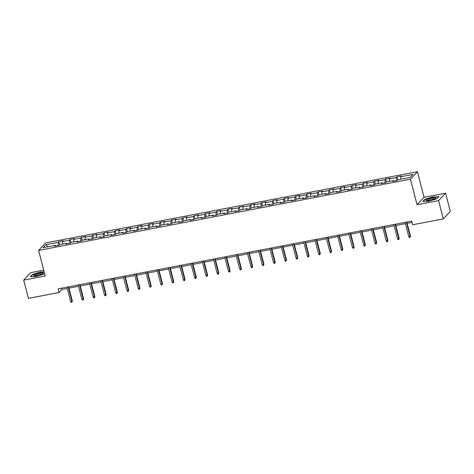 <?xml version="1.0" encoding="UTF-8"?>
<svg xmlns="http://www.w3.org/2000/svg" width="474" height="474" viewBox="0 0 474 474"><rect width="100%" height="100%" fill="white"/><g stroke="black" fill="none" stroke-linecap="round" stroke-linejoin="round"><path stroke-width="0.71" d="M43.727 270.162L30.692 272.657L23.7 280.104L28.422 298.371L59.132 292.488L61.97 289.466L67.278 288.447M417.428 171.724L45.611 242.961L38.619 250.402L410.437 179.166L417.428 171.724L424.046 197.297L417.049 204.738L438.58 200.615L445.578 193.167L424.046 197.297M445.578 193.167L450.3 211.434L443.309 218.881L438.58 200.615M55.725 245.929L55.345 245.402L54.658 246.136L58.989 245.307L59.683 244.572L66.615 243.239L65.927 243.974L70.265 243.144L70.952 242.41L77.89 241.082L77.197 241.817L81.534 240.988L82.227 240.253L89.159 238.926L88.472 239.654L92.809 238.825L93.497 238.09L100.435 236.763L99.741 237.498L104.079 236.668L104.766 235.934L111.704 234.606L111.017 235.341L115.348 234.506L116.041 233.771L122.973 232.444L122.286 233.178L126.623 232.349L127.31 231.614L134.249 230.287L133.555 231.022L137.893 230.186L138.58 229.452L145.518 228.124L144.831 228.859L149.162 228.03L149.855 227.295L156.793 225.968L156.1 226.702L160.437 225.867L161.124 225.132L168.063 223.805L167.375 224.54L171.707 223.71L172.4 222.976L179.332 221.648L178.645 222.383L182.982 221.548L183.669 220.819L190.607 219.486L189.914 220.22L194.251 219.391L194.938 218.656L201.877 217.329L201.189 218.064L205.52 217.234L206.214 216.499L213.152 215.166L212.459 215.901L216.796 215.072L217.483 214.337L224.421 213.01L223.728 213.744L228.065 212.915L228.758 212.18L235.691 210.847L235.003 211.582L239.34 210.752L240.028 210.018L246.966 208.69L246.273 209.425L250.61 208.596L251.297 207.861L258.235 206.528L257.548 207.262L261.879 206.433L262.572 205.698L269.505 204.371L268.817 205.106L273.154 204.276L273.842 203.542L280.78 202.208L280.087 202.943L284.424 202.114L285.117 201.379L292.049 200.052L291.362 200.786L295.693 199.957L296.386 199.222L303.324 197.889L302.631 198.624L306.968 197.794L307.656 197.06L314.594 195.732L313.906 196.467L318.238 195.638L318.931 194.903L325.863 193.57L325.176 194.304L329.513 193.475L330.2 192.74L337.138 191.413L336.445 192.148L340.782 191.318L341.47 190.584L348.408 189.256L347.72 189.985L352.052 189.156L352.745 188.421L359.683 187.094L358.99 187.828L363.327 186.999L364.014 186.264L370.952 184.937L370.259 185.672L374.596 184.836L375.289 184.102L382.222 182.774L381.534 183.509L385.872 182.68L386.559 181.945L393.497 180.618L392.804 181.352L397.141 180.517L397.828 179.782L410.111 177.43L412.984 174.373L400.702 176.725L401.395 175.99L397.058 176.82L397.828 179.788M55.345 245.402L43.063 247.754L45.937 244.697L58.219 242.344L58.906 241.61L59.677 244.578M397.058 176.82L396.371 177.554L389.432 178.888L390.12 178.153L385.789 178.982L385.095 179.717L378.157 181.044L378.85 180.31L374.513 181.139L373.826 181.874L366.888 183.207L367.581 182.472L363.244 183.302L362.551 184.036L355.619 185.364L356.306 184.629L351.969 185.458L351.281 186.193L344.343 187.526L345.036 186.792L340.699 187.621L340.012 188.356L333.074 189.683L333.761 188.948L329.43 189.778L328.737 190.512L321.805 191.846L322.492 191.111L318.155 191.94L317.467 192.675L310.529 194.002L311.222 193.268L306.885 194.097L306.192 194.832L299.26 196.159L299.947 195.424L295.616 196.26L294.923 196.994L287.985 198.322L288.678 197.587L284.341 198.416L283.653 199.151L276.715 200.478L277.403 199.744L273.071 200.579L272.378 201.314L265.446 202.641L266.133 201.906L261.796 202.736L261.109 203.47L254.171 204.798L254.864 204.063L250.527 204.898L249.839 205.633L242.901 206.96L243.589 206.226L239.257 207.055L238.564 207.79L231.626 209.117L232.319 208.382L227.982 209.218L227.295 209.952L220.357 211.28L221.044 210.545L216.713 211.374L216.02 212.109L209.087 213.436L209.775 212.702L205.438 213.531L204.75 214.266L197.812 215.599L198.505 214.864L194.168 215.694L193.481 216.428L186.543 217.756L187.23 217.021L182.899 217.85L182.206 218.585L175.273 219.918L175.961 219.184L171.624 220.013L170.936 220.748L163.998 222.075L164.691 221.34L160.354 222.17L159.661 222.904L152.729 224.238L153.416 223.503L149.079 224.332L148.392 225.067L141.453 226.394L142.147 225.66L137.81 226.489L137.122 227.224L130.184 228.557L130.871 227.822L126.54 228.652L125.847 229.386L118.915 230.714L119.602 229.979L115.265 230.808L114.578 231.543L107.639 232.876L108.333 232.142L103.996 232.971L103.308 233.706L96.37 235.033L97.057 234.298L92.726 235.128L92.033 235.862L85.095 237.196L85.788 236.461L81.451 237.29L80.764 238.025L73.826 239.352L74.513 238.618L70.182 239.447L69.488 240.182L62.556 241.509L63.243 240.78L58.906 241.61M443.309 218.881L412.599 224.765L411.651 221.109L58.189 288.832L59.132 292.488M66.994 243.772L66.615 243.239M62.556 241.509L62.556 244.021M69.488 240.182L69.488 243.292M78.269 241.61L77.89 241.082M73.826 239.352L73.826 241.858M80.764 238.025L80.764 241.136M89.539 239.453L89.159 238.926M85.095 237.196L85.095 239.702M92.033 235.862L92.033 238.973M100.808 237.29L100.435 236.763M96.37 235.033L96.37 237.539M103.308 233.706L103.302 236.816M112.083 235.134L111.704 234.606M107.639 232.876L107.639 235.382M114.578 231.543L114.578 234.654M123.353 232.977L122.973 232.444M118.915 230.714L118.915 233.22M125.847 229.386L125.847 232.497M134.628 230.814L134.249 230.287M130.184 228.557L130.184 231.063M137.122 227.224L137.122 230.334M145.897 228.658L145.518 228.124M141.453 226.394L141.453 228.906M148.392 225.067L148.392 228.178M157.167 226.495L156.793 225.968M152.729 224.238L152.729 226.744M159.661 222.904L159.661 226.015M168.442 224.338L168.063 223.805M163.998 222.075L163.998 224.587M170.936 220.748L170.936 223.858M179.711 222.176L179.332 221.648M175.273 219.918L175.267 222.424M182.206 218.585L182.206 221.696M190.986 220.019L190.607 219.486M186.543 217.756L186.543 220.268M193.481 216.428L193.481 219.539M202.256 217.856L201.877 217.329M197.812 215.599L197.812 218.105M204.75 214.266L204.75 217.382M213.525 215.7L213.152 215.166M209.087 213.436L209.087 215.948M216.02 212.109L216.02 215.22M224.8 213.537L224.421 213.01M220.357 211.28L220.357 213.786M227.295 209.952L227.295 213.063M236.07 211.38L235.691 210.847M231.626 209.117L231.626 211.629M238.564 207.79L238.564 210.9M247.345 209.218L246.966 208.69M242.901 206.96L242.901 209.467M249.839 205.633L249.839 208.744M258.614 207.061L258.235 206.528M254.171 204.798L254.171 207.31M261.109 203.47L261.109 206.581M269.884 204.898L269.505 204.371M265.446 202.641L265.446 205.147M272.378 201.314L272.378 204.424M281.159 202.742L280.78 202.208M276.715 200.478L276.715 202.991M283.653 199.151L283.653 202.262M292.428 200.579L292.049 200.052M287.985 198.322L287.985 200.828M294.923 196.994L294.923 200.105M303.698 198.422L303.324 197.889M299.26 196.159L299.26 198.671M306.192 194.832L306.192 197.942M314.973 196.26L314.594 195.732M310.529 194.002L310.529 196.509M317.467 192.675L317.467 195.786M326.242 194.103L325.863 193.57M321.805 191.846L321.805 194.352M328.737 190.512L328.737 193.623M337.518 191.94L337.138 191.413M333.074 189.683L333.074 192.189M340.012 188.356L340.012 191.466M348.787 189.784L348.408 189.256M344.343 187.526L344.343 190.033M351.281 186.193L351.281 189.304M360.056 187.621L359.683 187.094M355.619 185.364L355.619 187.87M362.551 184.036L362.551 187.147M371.332 185.464L370.952 184.937M366.888 183.207L366.888 185.713M373.826 181.874L373.826 184.984M382.601 183.308L382.222 182.774M378.157 181.044L378.157 183.551M385.095 179.717L385.095 182.828M393.876 181.145L393.497 180.618M389.432 178.888L389.432 181.394M396.371 177.554L396.371 180.665M400.702 176.725L400.702 179.237M23.7 280.104L45.231 275.975L38.619 250.402M417.049 204.738L410.437 179.166M68.991 288.121L78.548 286.29M80.26 285.964L89.817 284.127M91.535 283.802L101.092 281.971M102.805 281.645L112.362 279.814M114.074 279.482L123.637 277.651M125.349 277.326L134.906 275.495M136.619 275.163L146.176 273.332M147.894 273.006L157.451 271.175M159.163 270.844L168.72 269.013M170.433 268.687L179.99 266.856M181.708 266.524L191.265 264.693M192.977 264.368L202.534 262.537M204.253 262.205L213.81 260.374M215.522 260.048L225.079 258.217M226.791 257.886L236.348 256.055M238.067 255.729L247.624 253.898M249.336 253.566L258.893 251.735M260.605 251.41L270.168 249.579M271.88 249.247L281.438 247.416M283.15 247.09L292.707 245.259M294.425 244.928L303.982 243.097M305.694 242.771L315.251 240.94M316.964 240.608L326.521 238.778M328.239 238.452L337.796 236.621M339.508 236.295L349.065 234.458M350.784 234.132L360.341 232.301M362.053 231.976L371.61 230.145M373.322 229.813L382.879 227.982M384.598 227.656L394.155 225.825M395.867 225.494L405.424 223.663M407.136 223.337L411.989 222.407M45.937 244.697L47.88 246.83M58.219 242.344L58.219 245.455M61.632 288.174L61.97 289.466M385.789 178.982L386.553 181.951M374.513 181.139L375.284 184.108M363.244 183.302L364.008 186.27M351.969 185.458L352.739 188.427M340.699 187.621L341.47 190.589M329.43 189.778L330.194 192.746M318.155 191.94L318.925 194.909M306.885 194.097L307.65 197.066M295.616 196.26L296.38 199.228M284.341 198.416L285.111 201.385M273.071 200.579L273.836 203.547M261.796 202.736L262.566 205.704M250.527 204.898L251.297 207.867M239.257 207.055L240.022 210.023M227.982 209.218L228.752 212.18M216.713 211.374L217.477 214.343M205.438 213.531L206.208 216.499M194.168 215.694L194.938 218.662M182.899 217.85L183.663 220.819M171.624 220.013L172.394 222.981M160.354 222.17L161.119 225.138M149.079 224.332L149.849 227.301M137.81 226.489L138.58 229.457M126.54 228.652L127.305 231.62M115.265 230.808L116.035 233.777M103.996 232.971L104.76 235.939M92.726 235.128L93.491 238.096M81.451 237.29L82.221 240.259M70.182 239.447L70.946 242.415M432.987 196.793L424.959 199.252L422.855 201.497L428.774 201.278L436.797 198.825L438.906 196.58L433.04 197.006M44.165 271.857L40.503 271.993L32.475 274.446L30.372 276.692L36.291 276.478L44.313 274.019M425.036 199.548L424.959 199.252M32.552 274.742L32.475 274.446M406.39 222.122L410.093 236.431L410.431 236.064L410.123 237.356L410.093 236.431L408.789 236.68L405.092 222.371M410.431 236.064L406.805 222.039M410.123 237.356L409.4 237.492L408.789 236.68M427.465 199.311A5.007 1.007 -14.5 0 0 426.476 200.703A5.007 1.007 -14.5 0 0 434.374 199.056A5.007 1.007 -14.5 0 0 435.541 198.357A5.007 1.007 -14.5 0 0 433.437 197.676A5.007 1.007 -14.5 0 0 427.465 199.311M434.753 198.873A3.792 0.764 -14.5 0 0 432.329 198.802A3.792 0.764 -14.5 0 0 428.478 199.945A3.792 0.764 -14.5 0 0 427.418 200.769M423.223 201.48L425.184 199.394L432.958 197.012L438.693 196.805L436.797 198.825M37.203 275.69A5.007 1.007 -14.5 0 0 43.057 273.551A5.007 1.007 -14.5 0 0 39.662 273.071A5.007 1.007 -14.5 0 0 34.738 274.624A5.007 1.007 -14.5 0 0 33.992 275.898A5.007 1.007 -14.5 0 0 37.203 275.69M42.269 274.067A3.792 0.764 -14.5 0 0 39.538 274.055A3.792 0.764 -14.5 0 0 34.928 275.963M30.733 276.68L32.7 274.588L40.474 272.206L44.224 272.07M395.12 224.279L398.818 238.588L399.161 238.226L398.853 239.512L398.818 238.588L397.52 238.837L393.817 224.528M399.161 238.226L395.535 224.202M398.853 239.512L398.13 239.648L397.52 238.837M383.845 226.442L387.548 240.751L387.886 240.383L387.578 241.675L387.548 240.751L386.245 240.999L382.548 226.691M387.886 240.383L384.26 226.359M387.578 241.675L386.855 241.811L386.245 240.999M372.576 228.598L376.279 242.907L376.617 242.546L376.309 243.832L376.279 242.907L374.975 243.156L371.278 228.847M376.617 242.546L372.991 228.521M376.309 243.832L375.586 243.968L374.975 243.156M361.306 230.755L365.004 245.064L365.347 244.703L365.039 245.994L365.004 245.064L363.706 245.319L360.003 231.01M365.347 244.703L361.715 230.678M365.039 245.994L364.316 246.13L363.706 245.319M350.031 232.918L353.734 247.227L354.072 246.865L353.764 248.151L353.734 247.227L352.431 247.475L348.734 233.167M354.072 246.865L350.446 232.841M353.764 248.151L353.041 248.287L352.431 247.475M338.762 235.074L342.459 249.383L342.803 249.022L342.495 250.313L342.459 249.383L341.161 249.638L337.458 235.323M342.803 249.022L339.177 234.997M342.495 250.313L341.772 250.45L341.161 249.638M327.487 237.237L331.19 251.546L331.527 251.184L331.219 252.47L331.19 251.546L329.892 251.795L326.189 237.486M331.527 251.184L327.901 237.16M331.219 252.47L330.502 252.606L329.892 251.795M316.217 239.394L319.92 253.703L320.258 253.341L319.95 254.627L319.92 253.703L318.617 253.951L314.92 239.643M320.258 253.341L316.632 239.317M319.95 254.627L319.227 254.769L318.617 253.951M304.948 241.556L308.645 255.865L308.989 255.504L308.681 256.789L308.645 255.865L307.348 256.114L303.644 241.805M308.989 255.504L305.357 241.473M308.681 256.789L307.958 256.926L307.348 256.114M293.673 243.713L297.376 258.022L297.713 257.66L297.405 258.946L297.376 258.022L296.072 258.271L292.375 243.962M297.713 257.66L294.087 243.636M297.405 258.946L296.683 259.088L296.072 258.271M282.403 245.876L286.106 260.185L286.444 259.823L286.136 261.109L286.106 260.185L284.803 260.433L281.1 246.124M286.444 259.823L282.818 245.793M286.136 261.109L285.413 261.245L284.803 260.433M271.134 248.032L274.831 262.341L275.175 261.98L274.867 263.266L274.831 262.341L273.534 262.59L269.83 248.281M275.175 261.98L271.543 247.955M274.867 263.266L274.144 263.408L273.534 262.59M259.859 250.195L263.562 264.504L263.899 264.142L263.591 265.428L263.562 264.504L262.258 264.753L258.561 250.444M263.899 264.142L260.273 250.112M263.591 265.428L262.869 265.564L262.258 264.753M248.589 252.352L252.287 266.661L252.63 266.299L252.322 267.585L252.287 266.661L250.989 266.909L247.286 252.601M252.63 266.299L249.004 252.275M252.322 267.585L251.599 267.727L250.989 266.909M237.314 254.514L241.017 268.823L241.355 268.462L241.047 269.747L241.017 268.823L239.714 269.072L236.016 254.763M241.355 268.462L237.729 254.431M241.047 269.747L240.324 269.884L239.714 269.072M226.045 256.671L229.748 270.98L230.086 270.618L229.777 271.904L229.748 270.98L228.444 271.229L224.747 256.92M230.086 270.618L226.459 256.594M229.777 271.904L229.055 272.046L228.444 271.229M214.775 258.834L218.473 273.142L218.816 272.781L218.508 274.067L218.473 273.142L217.175 273.391L213.472 259.082M218.816 272.781L215.184 258.751M218.508 274.067L217.785 274.203L217.175 273.391M203.5 260.99L207.203 275.299L207.541 274.938L207.233 276.224L207.203 275.299L205.9 275.548L202.202 261.239M207.541 274.938L203.915 260.913M207.233 276.224L206.51 276.366L205.9 275.548M192.231 263.153L195.928 277.462L196.272 277.1L195.963 278.386L195.928 277.462L194.63 277.711L190.927 263.402M196.272 277.1L192.645 263.07M195.963 278.386L195.241 278.522L194.63 277.711M180.955 265.31L184.659 279.619L184.996 279.257L184.688 280.543L184.659 279.619L183.361 279.867L179.658 265.558M184.996 279.257L181.37 265.233M184.688 280.543L183.971 280.685L183.361 279.867M169.686 267.472L173.389 281.781L173.727 281.414L173.419 282.705L173.389 281.781L172.086 282.03L168.388 267.721M173.727 281.414L170.101 267.389M173.419 282.705L172.696 282.842L172.086 282.03M158.417 269.629L162.114 283.938L162.458 283.576L162.149 284.862L162.114 283.938L160.816 284.187L157.113 269.878M162.458 283.576L158.826 269.552M162.149 284.862L161.427 285.004L160.816 284.187M147.141 271.792L150.845 286.1L151.182 285.733L150.874 287.025L150.845 286.1L149.541 286.349L145.844 272.04M151.182 285.733L147.556 271.709M150.874 287.025L150.151 287.161L149.541 286.349M135.872 273.948L139.569 288.257L139.913 287.896L139.605 289.181L139.569 288.257L138.272 288.506L134.569 274.197M139.913 287.896L136.287 273.871M139.605 289.181L138.882 289.318L138.272 288.506M124.603 276.105L128.3 290.42L128.644 290.052L128.335 291.344L128.3 290.42L127.002 290.669L123.299 276.36M128.644 290.052L125.012 276.028M128.335 291.344L127.613 291.48L127.002 290.669M113.327 278.268L117.031 292.577L117.368 292.215L117.06 293.501L117.031 292.577L115.727 292.825L112.03 278.516M117.368 292.215L113.742 278.191M117.06 293.501L116.337 293.637L115.727 292.825M102.058 280.424L105.755 294.733L106.099 294.372L105.791 295.663L105.755 294.733L104.458 294.988L100.755 280.679M106.099 294.372L102.473 280.347M105.791 295.663L105.068 295.8L104.458 294.988M90.783 282.587L94.486 296.896L94.824 296.534L94.516 297.82L94.486 296.896L93.182 297.145L89.485 282.836M94.824 296.534L91.198 282.51M94.516 297.82L93.793 297.956L93.182 297.145M79.513 284.744L83.217 299.053L83.554 298.691L83.246 299.983L83.217 299.053L81.913 299.301L78.21 284.993M83.554 298.691L79.928 284.667M83.246 299.983L82.523 300.119L81.913 299.301M68.244 286.906L71.941 301.215L72.285 300.854L71.977 302.139L71.941 301.215L70.644 301.464L66.941 287.155M72.285 300.854L68.653 286.829M71.977 302.139L71.254 302.276L70.644 301.464"/></g></svg>
